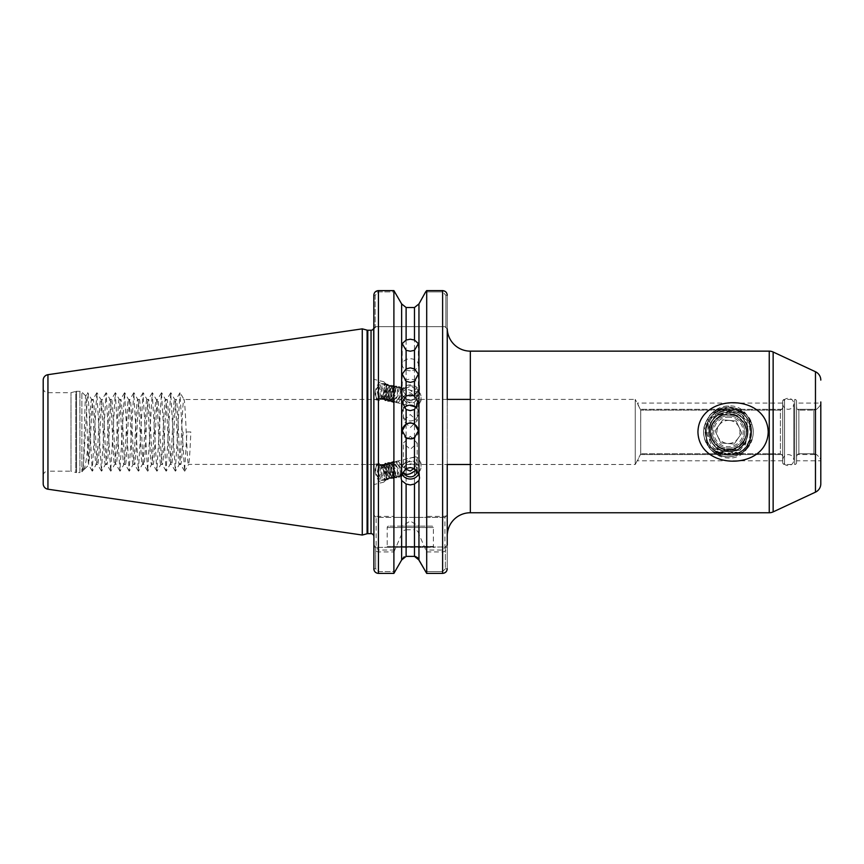 <?xml version="1.0" encoding="UTF-8"?>
<svg xmlns="http://www.w3.org/2000/svg" width="864" height="864" viewBox="0 0 864 864"><rect width="100%" height="100%" fill="white"/><g stroke="black" fill="none" stroke-linecap="round" stroke-linejoin="round"><path stroke-width="0.65" stroke-dasharray="4.32 3.24" d="M707.119 444.776L708.599 446.429C713.394 453.87 720.014 457.726 728.449 458.006C759.262 459.637 759.208 404.233 728.449 405.886C717.52 406.534 710.014 412.333 705.931 423.295L704.16 426.492C702.788 432.864 703.771 438.966 707.119 444.776L704.16 426.492M747.997 433.674L743.569 451.721C757.76 437.692 750.125 407.3 728.449 407.138C701.417 408.046 701.06 454.55 728.449 454.561C737.672 453.406 743.731 448.33 746.636 439.322C749.38 431.708 748.116 424.807 742.856 418.63L746.626 424.548L747.997 433.674L746.636 439.322M742.856 418.63C739.174 413.964 734.368 411.599 728.449 411.523L719.96 414.256L716.872 416.102C719.388 411.426 723.244 408.51 728.449 407.354C737.996 408.856 744.055 414.59 746.626 424.548M782.708 401.242A1.847 1.847 0 0 1 784.555 399.395L784.555 464.497L784.555 399.395L794.707 399.395L794.707 464.497L784.555 464.497A1.847 1.847 0 0 1 782.708 462.65L782.708 401.242L782.708 462.65M796.554 462.65A1.847 1.847 0 0 1 794.707 464.497L794.707 399.395A1.847 1.847 0 0 1 796.554 401.242L796.554 462.65L796.554 401.242M782.708 407.365L781.898 409.331L782.708 407.365L782.708 403.088L782.708 460.804L782.708 407.365M782.708 460.804L637.384 460.804L640.397 454.561L635.245 464.497L635.245 399.395L640.71 410.119L640.71 453.773L640.71 410.119L637.384 403.088L782.708 403.088M796.554 403.088L796.554 456.527L796.554 407.365L797.364 409.331L796.554 407.365L796.554 403.088L820.703 403.088C821.297 404.104 819.925 406.188 816.588 409.331C819.914 406.199 821.286 404.114 820.703 403.088A6.923 6.923 0 0 0 820.8 401.933L820.8 461.959A6.923 6.923 0 0 0 820.703 460.804C821.297 459.788 819.925 457.704 816.588 454.561C819.914 457.693 821.286 459.778 820.703 460.804L796.554 460.804L796.554 456.527L796.554 460.804M410.292 400.378A8.078 7.258 180 0 1 402.214 393.109A8.078 7.258 180 0 1 410.292 385.852A8.078 7.258 180 0 1 418.381 393.109A8.078 7.258 180 0 1 410.292 400.378M410.292 370.764A8.078 6.005 180 0 1 402.214 364.759A8.078 6.005 180 0 1 410.292 358.754A8.078 6.005 180 0 1 418.381 364.759A8.078 6.005 180 0 1 410.292 370.764M418.37 431.006A8.078 8.078 180 0 1 410.292 439.29A8.078 8.078 180 0 1 402.224 431.006M416.372 407.862A8.078 7.873 180 0 1 410.292 420.93A8.078 7.873 180 0 1 404.222 407.862M417.15 400.14C417.442 402.797 416.362 404.903 413.91 406.469L410.292 405.875L403.369 399.568L403.726 397.472C404.957 394.265 407.149 392.72 410.292 392.861L413.91 395.366L417.15 400.14L417.226 420.811L410.292 414.558L403.369 420.811L410.292 427.572L417.226 420.811M413.91 406.469A7.614 4.104 103.5 0 0 414.893 406.976A7.614 4.104 103.5 0 0 419.602 403.445A7.614 4.104 103.5 0 0 420.865 399.568A7.614 4.104 103.5 0 0 421.038 397.429A7.614 4.104 103.5 0 0 418.446 392.159A7.614 4.104 103.5 0 0 413.91 395.366M375.408 390.96A9.698 5.227 103.5 0 0 378.475 400.388A9.698 5.227 103.5 0 0 386.068 390.96A9.698 5.227 103.5 0 0 383 381.532A9.698 5.227 103.5 0 0 375.408 390.96M373.82 390.582L373.82 379.415L373.82 399.276L378.475 400.388M418.954 303.912L418.954 383.335L414.482 379.879L410.292 378.961L406.112 379.879L401.641 383.335L401.058 392.645L402.214 397.732A9.234 8.683 180 0 0 410.292 402.203A9.234 8.683 180 0 0 419.537 393.53A9.234 8.683 180 0 0 410.292 384.847A9.234 8.683 180 0 0 402.354 389.092L401.058 392.645M418.954 383.335L419.537 386.003L418.954 389.383L414.482 395.356L410.292 396.317L406.112 395.356L401.641 389.383L401.058 386.003M413.91 468.526L417.15 463.752L417.226 443.081L410.292 449.334L403.369 443.081L410.292 436.32L417.226 443.081M417.15 463.752C417.442 461.095 416.362 458.989 413.91 457.423A7.614 4.104 76.5 0 1 414.893 456.916A7.614 4.104 76.5 0 1 419.602 460.436A7.614 4.104 76.5 0 1 420.865 464.324A7.614 4.104 76.5 0 1 421.038 466.463A7.614 4.104 76.5 0 1 418.446 471.733A7.614 4.104 76.5 0 1 415.919 471.01M375.408 472.932A9.698 5.227 76.5 0 1 378.475 463.504A9.698 5.227 76.5 0 1 386.068 472.932A9.698 5.227 76.5 0 1 383 482.36A9.698 5.227 76.5 0 1 375.408 472.932M373.82 473.31L373.82 464.616L378.475 463.504M413.91 457.423L410.292 458.017L403.369 464.324L405.259 469.033M401.728 474.185L401.058 471.247L402.214 466.16A9.234 8.683 0 0 1 410.292 461.689A9.234 8.683 0 0 1 419.537 470.362A9.234 8.683 0 0 1 418.759 473.839M432 526.144L388.595 526.144L432 526.144A1.382 1.382 0 0 1 433.382 527.526L433.382 546.458L434.311 547.387L386.284 547.387L434.311 547.387M388.595 526.144A1.382 1.382 0 0 0 387.212 527.526L387.212 546.458L386.284 547.387M387.212 546.458L433.382 546.458L387.212 546.458M418.759 526.144L401.836 526.144L418.759 526.144L410.292 521.057L401.836 526.144M43.2 388.076A4.622 4.622 0 0 0 47.822 392.699L70.999 392.699L75.816 391.403L75.816 472.489L70.999 471.193L70.999 392.699L70.999 471.193L47.822 471.193L47.822 392.699L47.822 471.193A4.622 4.622 0 0 0 43.2 475.816M75.816 391.403A2.776 2.776 0 0 1 76.529 391.316L79.92 391.316A2.776 2.776 0 0 1 81.875 392.126L81.875 471.766L81.875 392.126L85.774 396.014C86.702 394.362 87.674 467.64 88.7 464.951L83.916 469.735L82.447 467.737L82.847 470.804L81.875 471.766A2.776 2.776 0 0 1 79.92 472.576L79.92 391.316L79.92 472.576L76.529 472.576L76.529 391.316L76.529 472.576A2.776 2.776 0 0 1 75.816 472.489L75.816 391.403M82.447 467.737L82.847 470.804C83.776 472.651 84.758 393.163 85.774 396.014L87.588 392.785L88.15 394.621L92.21 471.107L96.822 392.785L101.444 471.107L106.056 392.785L110.678 471.107L115.29 392.785L119.912 471.107L124.524 392.785L129.146 471.107L133.758 392.785L138.38 471.107L143.003 392.785L147.614 471.107L152.237 392.785L156.848 471.107L161.471 392.785L166.082 471.107L170.705 392.785L175.316 471.107L179.939 392.785L184.561 471.107L186.959 431.946L190.825 431.946C190.058 451.721 189.292 462.575 188.525 464.497C186.98 466.517 185.447 397.375 183.902 399.395C182.369 397.375 180.824 466.517 179.28 464.497C177.746 466.517 176.202 397.375 174.668 399.395C173.124 397.375 171.59 466.517 170.046 464.497C168.512 466.517 166.968 397.375 165.434 399.395C163.89 397.375 162.356 466.517 160.812 464.497C159.278 466.517 157.734 397.375 156.2 399.395C154.656 397.375 153.122 466.517 151.578 464.497C150.044 466.517 148.5 397.375 146.966 399.395C145.422 397.375 143.888 466.517 142.344 464.497C140.81 466.517 139.266 397.375 137.732 399.395C136.188 397.375 134.644 466.517 133.11 464.497C131.566 466.517 130.032 397.375 128.488 399.395C126.954 397.375 125.41 466.517 123.876 464.497C122.332 466.517 120.798 397.375 119.254 399.395C117.72 397.375 116.176 466.517 114.642 464.497C113.098 466.517 111.564 397.375 110.02 399.395C108.486 397.375 106.942 466.517 105.408 464.497C103.864 466.517 102.33 397.375 100.786 399.395C99.252 397.375 97.708 466.517 96.174 464.497C94.63 466.517 93.085 397.375 91.552 399.395C90.742 401.674 89.942 413.262 89.143 434.16C87.264 454.507 85.525 466.366 83.916 469.735L83.171 471.107L87.588 392.785M92.21 471.107L88.625 464.918L89.143 434.16M816.588 454.561L813.877 453.773L816.588 454.561L797.364 454.561L796.554 456.527L797.364 454.561L798.865 453.773L797.364 454.561L816.588 454.561M813.877 410.119L816.588 409.331L813.877 410.119L813.877 453.773L798.865 453.773L798.865 410.119L797.364 409.331L798.865 410.119L813.877 410.119L798.865 410.119L798.865 453.773L813.877 453.773L813.877 410.119M640.397 454.561L640.71 453.773L640.397 454.561L781.898 454.561L782.708 456.527L781.898 454.561L780.397 453.773L781.898 454.561L640.397 454.561M470.329 399.395L635.245 399.395L635.245 464.497L470.329 464.497M447.239 464.497L447.239 399.395L447.239 464.497L188.644 464.4L184.756 471.107M447.239 328.871L444.949 326.668M373.691 328.288L373.82 536.425L373.82 295.304L373.82 328.979L375.16 327.629L375.16 295.304L378.432 291.902L394.956 291.902L378.432 291.902L375.16 295.304L375.16 327.629L376.132 326.668L444.928 326.668L376.132 326.668L373.82 328.979L373.691 328.288L375.894 326.668M190.825 431.946L186.959 431.946M89.143 460.771C90.461 447.174 91.746 397.505 93.053 399.395C94.597 397.375 96.131 466.517 97.675 464.497C99.209 466.517 100.753 397.375 102.287 399.395C103.831 397.375 105.365 466.517 106.909 464.497C108.443 466.517 109.987 397.375 111.521 399.395C113.065 397.375 114.599 466.517 116.143 464.497C117.688 466.517 119.221 397.375 120.766 399.395C122.299 397.375 123.844 466.517 125.377 464.497C126.922 466.517 128.455 397.375 130 399.395C131.533 397.375 133.078 466.517 134.611 464.497C136.156 466.517 137.689 397.375 139.234 399.395C140.767 397.375 142.312 466.517 143.845 464.497C145.39 466.517 146.923 397.375 148.468 399.395C150.001 397.375 151.546 466.517 153.079 464.497C154.624 466.517 156.157 397.375 157.702 399.395C159.235 397.375 160.78 466.517 162.324 464.497C163.858 466.517 165.402 397.375 166.936 399.395C168.48 397.375 170.014 466.517 171.558 464.497C173.092 466.517 174.636 397.375 176.17 399.395C177.714 397.375 179.248 466.517 180.792 464.497C181.559 462.575 182.326 451.721 183.103 431.946M184.561 471.107L180.673 464.4L179.28 464.497L175.522 471.107M447.239 399.395L184.021 399.492L180.133 392.785M175.316 471.107L171.439 464.4L170.046 464.497L166.288 471.107M179.939 392.785L176.051 399.492L174.668 399.395L170.899 392.785M166.082 471.107L162.205 464.4L160.812 464.497L157.043 471.107M170.705 392.785L166.817 399.492L165.434 399.395L161.665 392.785M156.848 471.107L152.96 464.4L151.578 464.497L147.809 471.107M161.471 392.785L157.583 399.492L156.2 399.395L152.431 392.785M147.614 471.107L143.726 464.4L142.344 464.497L138.575 471.107M152.237 392.785L148.349 399.492L146.966 399.395L143.197 392.785M138.38 471.107L134.492 464.4L133.11 464.497L129.341 471.107M143.003 392.785L139.115 399.492L137.732 399.395L133.963 392.785M129.146 471.107L125.258 464.4L123.876 464.497L120.107 471.107M133.758 392.785L129.881 399.492L128.488 399.395L124.729 392.785M119.912 471.107L116.024 464.4L114.642 464.497L110.873 471.107M124.524 392.785L120.647 399.492L119.254 399.395L115.484 392.785M110.678 471.107L106.79 464.4L105.408 464.497L101.639 471.107M115.29 392.785L111.402 399.492L110.02 399.395L106.25 392.785M101.444 471.107L97.556 464.4L96.174 464.497L92.405 471.107M106.056 392.785L102.168 399.492L100.786 399.395L97.016 392.785M96.822 392.785L92.934 399.492L91.552 399.395L87.782 392.785M402.214 466.16L403.909 467.856C405.248 464.195 407.387 461.797 410.292 460.663C413.456 460.534 415.649 462.078 416.869 465.275L416.545 470.081M403.909 467.856A6.923 6.512 0 0 1 417.204 470.858M401.296 469.152L397.645 462.65L394.578 461.776L393.012 462.758L391.565 469.336L394.297 475.913L396.803 476.917L398.045 476.021L398.617 469.649L394.999 463.288L391.932 462.413L390.366 463.396L388.908 469.973L391.651 476.55L394.157 477.554L395.399 476.647L395.96 470.286L392.353 463.925L389.286 463.05L387.72 464.022L386.262 470.599L388.994 477.176L391.511 478.181L392.742 477.284L393.314 470.923L389.696 464.551L386.64 463.687L385.074 464.659L383.616 471.236L386.348 477.814L388.865 478.818L390.096 477.922L390.668 471.55L387.05 465.188L383.994 464.314L382.428 465.296L380.97 471.874L383.702 478.451L386.219 479.455L387.45 478.548L388.022 472.187L384.404 465.826L381.337 464.951L379.771 465.934L378.324 472.5L381.056 479.077L383.562 480.082L384.804 479.185L385.376 472.824L381.683 466.398A7.614 4.104 76.5 0 1 384.923 472.932A7.614 4.104 76.5 0 1 382.514 480.341A7.614 4.104 76.5 0 1 380.862 480.146C376.855 477.598 375.224 473.224 375.991 467.035C377.395 464.357 379.296 464.141 381.683 466.398M402.041 466.592L399.071 462.316L396.004 461.441L394.438 462.413L392.99 468.99L395.723 475.567L398.228 476.572L399.47 475.675L400.356 472.187L400.032 469.314L398.866 466.063L396.425 462.942L393.358 462.078L391.792 463.05L390.334 469.627L393.077 476.204L395.582 477.209L396.814 476.312L397.71 472.824L397.386 469.94L396.22 466.69L393.768 463.579L390.712 462.704L389.146 463.687L387.688 470.264L390.42 476.842L392.936 477.846L394.168 476.939L395.064 473.45L393.574 467.327L391.122 464.216L388.066 463.342L386.5 464.324L385.042 470.891L387.774 477.468L390.29 478.472L391.522 477.576L392.418 474.088L392.094 471.215L390.917 467.964L388.476 464.854L385.409 463.979L383.854 464.951L382.396 471.528L385.128 478.105L387.634 479.11L388.876 478.213L389.772 474.725L389.448 471.852L388.271 468.59L385.83 465.48L382.763 464.605L381.197 465.588L379.75 472.165L382.482 478.742L384.988 479.747L386.23 478.85L387.115 475.351L386.802 472.478L385.625 469.228L383.184 466.117L380.117 465.242L378.551 466.225L377.104 472.802C377.665 476.518 378.918 478.969 380.862 480.146M398.228 476.572L402.138 475.006M399.449 476.28L401.447 473.429M402.214 397.732L403.909 396.036C405.248 399.697 407.387 402.095 410.292 403.229C413.456 403.348 415.649 401.814 416.869 398.617L417.226 396.522L410.292 390.204C407.387 389.124 405.259 389.405 403.909 391.025L402.354 389.092M403.909 396.036A6.923 6.512 180 0 0 417.226 393.53A6.923 6.512 180 0 0 403.909 391.025M401.296 394.74L397.645 401.242L394.578 402.106L393.012 401.134L391.565 394.556L394.297 387.979L396.803 386.975L398.045 387.871L398.617 394.243L394.999 400.604L391.932 401.479L390.366 400.496L388.908 393.919L391.651 387.342L394.157 386.338L395.399 387.245L395.96 393.606L392.353 399.967L389.286 400.842L387.72 399.859L386.262 393.293L388.994 386.716L391.511 385.711L392.742 386.608L393.314 392.969L389.696 399.341L386.64 400.205L385.074 399.233L383.616 392.656L386.348 386.078L388.865 385.074L390.096 385.97L390.668 392.342L387.05 398.704L383.994 399.578L382.428 398.596L380.97 392.018L383.702 385.441L386.219 384.437L387.45 385.344L388.022 391.705L384.404 398.066L381.337 398.941L379.771 397.958L378.324 391.381L381.056 384.815L383.562 383.8L384.804 384.707L385.376 391.068L381.683 397.494A7.614 4.104 103.5 0 0 384.923 390.96A7.614 4.104 103.5 0 0 382.514 383.551A7.614 4.104 103.5 0 0 380.862 383.746C376.855 386.294 375.224 390.668 375.991 396.857C377.395 399.535 379.296 399.751 381.683 397.494M402.041 397.289L399.071 401.576L396.004 402.451L394.438 401.468L392.99 394.902L395.723 388.325L398.228 387.32L399.47 388.217L400.356 391.705L400.032 394.578L398.866 397.829L396.425 400.95L393.358 401.814L391.792 400.842L390.334 394.265L393.077 387.688L395.582 386.683L396.814 387.58L397.71 391.068L397.386 393.952L396.22 397.202L393.768 400.313L390.712 401.188L389.146 400.205L387.688 393.628L390.42 387.05L392.936 386.046L394.168 386.953L395.064 390.442L393.574 396.565L391.122 399.676L388.066 400.55L386.5 399.568L385.042 392.99L387.774 386.424L390.29 385.409L391.522 386.316L392.418 389.804L392.094 392.677L390.917 395.928L388.476 399.038L385.409 399.913L383.854 398.941L382.396 392.364L385.128 385.787L387.634 384.782L388.876 385.679L389.772 389.167L389.448 392.04L388.271 395.302L385.83 398.412L382.763 399.287L381.197 398.304L379.75 391.727L382.482 385.15L384.988 384.145L386.23 385.042L387.115 388.541L386.802 391.414L385.625 394.664L383.184 397.775L380.117 398.65L378.551 397.667L377.104 391.09C377.665 387.374 378.918 384.923 380.862 383.746M398.228 387.32L400.874 387.947L402.505 389.556M399.449 387.612L401.447 390.463M716.872 416.102C701.546 425.952 710.143 452.628 728.449 451.57C753.764 452.779 753.764 411.113 728.449 412.322C733.147 412.366 737.348 413.888 741.042 416.902L728.449 412.322C703.134 411.113 703.134 452.779 728.449 451.57C753.764 452.779 753.764 411.113 728.449 412.322C703.134 411.113 703.134 452.779 728.449 451.57C753.764 452.779 753.764 411.113 728.449 412.322C703.134 411.113 703.134 452.779 728.449 451.57C753.764 452.779 753.764 411.113 728.449 412.322C703.134 411.113 703.134 452.779 728.449 451.57C753.764 452.779 753.764 411.113 728.449 412.322C703.134 411.113 703.134 452.779 728.449 451.57C753.764 452.779 753.764 411.113 728.449 412.322C703.134 411.113 703.134 452.779 728.449 451.57C753.764 452.779 753.764 411.113 728.449 412.322C703.134 411.113 703.134 452.779 728.449 451.57C753.764 452.779 753.764 411.113 728.449 412.322C703.134 411.113 703.134 452.779 728.449 451.57C753.764 452.779 753.764 411.113 728.449 412.322C703.134 411.113 703.134 452.779 728.449 451.57C753.764 452.779 753.764 411.113 728.449 412.322C703.134 411.113 703.134 452.779 728.449 451.57C753.764 452.779 753.764 411.113 728.449 412.322C703.134 411.113 703.134 452.779 728.449 451.57C753.764 452.779 753.764 411.113 728.449 412.322C703.134 411.113 703.134 452.779 728.449 451.57C753.764 452.779 753.764 411.113 728.449 412.322C719.312 412.808 713.092 417.323 709.787 425.887L710.64 423.695L707.584 418.381L719.096 414.688L713.178 412.29C723.978 410.681 734.573 411.026 744.962 413.327L739.703 415.865M719.96 414.256C701.32 421.891 708.307 452.747 728.449 451.57C753.764 452.779 753.764 411.113 728.449 412.322C720.295 412.668 714.366 416.459 710.64 423.695M725.112 451.289L708.793 447.217L712.012 442.67C721.127 453.265 731.246 454.291 742.37 445.781L746.453 449.129L730.415 451.472L741.236 453.298L714.766 452.736L725.112 451.289L730.415 451.472M742.37 445.781L752.188 439.42C750.19 433.75 749.952 428.123 751.486 422.528C745.081 404.255 717.217 401.76 707.584 418.381M741.042 416.902L751.486 422.528M712.012 442.67L710.802 440.532C705.985 435.985 705.64 431.104 709.787 425.887M710.802 440.532C716.191 453.017 735.037 455.371 743.375 444.69M719.096 414.688L728.449 412.322L717.887 415.4M722.304 450.587L733.082 451.019M708.599 446.429C705.78 438.923 704.894 431.222 705.931 423.295M414.482 395.356L414.482 517.374L406.112 517.374L406.112 395.356M401.641 303.912L401.641 383.335M376.132 547.214L373.82 547.214C373.885 549.871 375.43 551.437 378.432 551.934L393.898 551.934L393.898 573.394L378.421 573.394L378.432 550.044L376.132 547.214L376.132 517.374L394.459 517.374L393.898 516.391L378.432 516.391C375.43 516.262 373.896 515.819 373.82 515.063L373.82 568.739L373.82 545.076L373.82 568.739L375.71 568.739L378.432 571.568L395.194 571.568L378.432 571.568L375.71 568.739L375.71 546.966L375.71 568.739L373.82 568.739M378.432 517.374L378.432 290.606L393.898 290.606L393.898 516.391M373.82 388.033L373.82 379.328L383 381.532M373.82 475.859L373.82 484.553L383 482.36M373.896 294.44L373.82 295.304L375.16 295.304L373.82 295.304L373.82 328.979L376.132 326.668L373.82 328.979M373.82 399.395L373.82 464.497M393.898 551.934L401.641 534.308L401.641 559.98M401.641 389.383L401.641 517.374L394.459 517.374M406.112 529.762L414.482 529.762L414.482 556.384L406.112 556.384L406.112 529.762C403.596 530.204 402.116 531.716 401.641 534.308M414.482 379.879L414.482 307.508L406.112 307.508L406.112 379.879M418.954 559.98L418.954 534.308L426.697 551.934L426.697 573.394L442.616 573.394L442.616 571.568L445.349 568.739L445.349 546.966L376.132 547.387L445.349 546.966L445.349 568.739L442.616 571.568L425.401 571.568L442.616 571.568L442.616 573.394L444.128 573.134M445.576 291.686L442.616 290.606L442.616 291.902L445.9 295.304L442.616 291.902L425.639 291.902L442.616 291.902L442.616 290.606L426.697 290.606L426.697 516.391L426.136 517.374L418.954 517.374L418.954 389.383M447.239 545.076L445.349 546.966L447.239 545.076L447.239 568.739L445.349 568.739L447.239 568.739L447.239 515.063L444.928 517.374L376.132 517.374L373.82 515.063M447.239 328.979L447.239 295.304L445.9 295.304L445.9 327.629L444.928 326.668L445.9 327.629L445.9 295.304L447.239 295.304L447.239 328.979L444.928 326.668L447.239 328.979M426.697 551.934L442.616 551.934C445.63 551.448 447.163 549.871 447.239 547.214L444.928 547.214L442.616 550.044L426.136 550.044M426.136 517.374L444.928 517.374L447.239 515.063C447.174 515.819 445.63 516.262 442.616 516.391L426.697 516.391M401.641 517.374L406.112 517.374M416.005 556.654L417.344 557.41M418.954 534.308C418.489 531.716 416.999 530.204 414.482 529.762M414.482 517.374L418.954 517.374M376.931 573.134L374.749 571.536M447.239 568.739L447.163 569.603M445.759 291.859L446.591 292.907M43.2 380.171L43.2 483.721M362.275 535.043L362.275 328.849M394.459 550.044L378.432 550.044M447.239 515.063L444.928 517.374L444.928 547.214M375.71 546.966L373.82 545.076L375.71 546.966M375.991 467.035L377.082 465.167L382.525 465.059L385.344 468.688L387.115 475.967L385.992 480.319L381.424 480.211L378.076 472.37L379.728 464.53L385.171 464.422L387.99 468.05L389.416 472.057L389.761 475.34L388.638 479.682L384.08 479.574L380.722 471.733L382.374 463.892L387.817 463.784L390.636 467.413L392.062 471.42L392.407 474.703L391.284 479.045L386.726 478.937L383.368 471.096L385.02 463.255L390.463 463.158L393.293 466.787L394.708 470.783L395.064 474.066L393.941 478.418L389.372 478.31L386.014 470.47L387.666 462.629L393.12 462.521L395.939 466.15L397.354 470.146L397.71 473.429L396.587 477.781L392.018 477.673L388.66 469.832L390.312 461.992L395.766 461.884L398.585 465.512L400 469.519L400.356 472.802L399.233 477.144L394.664 477.036L391.316 469.195L392.958 461.354L398.412 461.246L402.149 467.057M398.12 476.118L398.747 477.403L399.546 475.783M402.43 475.502L398.747 477.403M375.991 396.857L377.082 398.725L382.525 398.833L385.344 395.204L387.115 387.925L385.992 383.573L381.424 383.681L378.076 391.522L379.728 399.362L385.171 399.47L387.99 395.842L389.416 391.835L389.761 388.552L388.638 384.21L384.08 384.318L380.722 392.159L382.374 400L387.817 400.108L390.636 396.479L392.062 392.472L392.407 389.189L391.284 384.847L386.726 384.944L383.368 392.796L385.02 400.637L390.463 400.734L393.293 397.105L394.708 393.109L395.064 389.826L393.941 385.474L389.372 385.582L386.014 393.422L387.666 401.263L393.12 401.371L395.939 397.742L397.354 393.746L397.71 390.463L396.587 386.111L392.018 386.219L388.66 394.06L390.312 401.9L395.766 402.008L398.585 398.38L400 394.373L400.356 391.09L399.233 386.748L394.664 386.856L391.316 394.697L392.958 402.538L398.412 402.635L402.149 396.835M398.12 387.774L398.747 386.478L399.546 388.109M402.43 388.39L398.747 386.478M743.569 451.721C755.579 440.046 756.41 427.583 746.042 414.342C734.314 404.698 722.585 404.698 710.845 414.342C701.201 426.082 701.201 437.81 710.845 449.55C722.585 459.194 734.314 459.194 746.042 449.55C755.687 437.81 755.687 426.082 746.042 414.342C734.314 404.698 722.585 404.698 710.845 414.342C701.201 426.082 701.201 437.81 710.845 449.55C722.585 459.194 734.314 459.194 746.042 449.55C755.687 437.81 755.687 426.082 746.042 414.342C734.314 404.698 722.585 404.698 710.845 414.342C701.201 426.082 701.201 437.81 710.845 449.55C722.585 459.194 734.314 459.194 746.042 449.55C755.687 437.81 755.687 426.082 746.042 414.342C734.314 404.698 722.585 404.698 710.845 414.342C701.201 426.082 701.201 437.81 710.845 449.55C722.585 459.194 734.314 459.194 746.042 449.55C755.687 437.81 755.687 426.082 746.042 414.342C734.314 404.698 722.585 404.698 710.845 414.342C701.201 426.082 701.201 437.81 710.845 449.55C722.585 459.194 734.314 459.194 746.042 449.55C755.687 437.81 755.687 426.082 746.042 414.342C734.314 404.698 722.585 404.698 710.845 414.342C701.201 426.082 701.201 437.81 710.845 449.55C722.585 459.194 734.314 459.194 746.042 449.55C755.687 437.81 755.687 426.082 746.042 414.342C734.314 404.698 722.585 404.698 710.845 414.342C701.201 426.082 701.201 437.81 710.845 449.55C722.585 459.194 734.314 459.194 746.042 449.55C755.687 437.81 755.687 426.082 746.042 414.342C734.314 404.698 722.585 404.698 710.845 414.342C701.201 426.082 701.201 437.81 710.845 449.55C722.974 462.758 747.522 456.851 752.188 439.42M708.793 447.217C717.336 459.043 736.711 460.091 746.453 449.129M744.962 413.327C734.627 405.367 724.032 405.022 713.178 412.29M714.766 452.736C723.492 458.006 732.316 458.19 741.236 453.298M780.397 410.119L781.898 409.331L780.397 410.119L780.397 453.773L640.71 453.773L780.397 453.773L780.397 410.119L640.71 410.119L780.397 410.119M729.41 420.444A11.545 11.545 0 0 0 716.947 430.985A11.545 11.545 0 0 0 727.488 443.448A11.545 11.545 0 0 0 739.951 432.907A11.545 11.545 0 0 0 729.41 420.444M715.111 430.834L720.814 442.94L734.152 444.053L741.787 433.058L736.085 420.952L722.747 419.839L715.111 430.834L722.747 419.839L736.085 420.952L741.787 433.058L734.152 444.053L720.814 442.94L715.111 430.834M729.68 417.226A14.774 14.774 0 0 0 713.729 430.715A14.774 14.774 0 0 0 727.218 446.666A14.774 14.774 0 0 0 743.17 433.177A14.774 14.774 0 0 0 729.68 417.226M729.788 415.843A16.157 16.157 0 0 1 744.552 433.296A16.157 16.157 0 0 1 727.099 448.049A16.157 16.157 0 0 1 712.346 430.596A16.157 16.157 0 0 1 729.788 415.843A16.157 16.157 0 0 0 712.346 430.596A16.157 16.157 0 0 0 727.099 448.049A16.157 16.157 0 0 0 744.552 433.296A16.157 16.157 0 0 0 729.788 415.843M726.862 450.943C752.89 454.777 755.989 412.009 730.22 410.756C708.415 407.192 696.946 439.258 715.338 450.954A23.09 23.09 0 0 0 732.251 454.723A23.09 23.09 0 0 1 726.527 454.95L715.338 450.954C710.392 446.861 709.301 445.813 706.763 439.862C704.938 433.825 704.851 428.803 706.504 424.775C708.858 418.77 712.044 414.666 716.04 412.474C720.209 409.687 727.164 408.294 730.372 408.942C756.605 409.666 758.462 451.786 732.251 454.723L726.527 454.95C696.73 453.892 700.812 405.043 730.372 408.942C734.065 408.391 744.379 413.705 746.075 417.031C749.952 421.978 751.745 427.594 751.453 433.868C752.004 437.562 746.69 447.876 743.364 449.572C738.418 453.449 732.802 455.242 726.527 454.95C722.822 455.501 712.519 450.187 710.824 446.861C706.946 441.914 705.154 436.298 705.445 430.024C704.894 426.319 710.208 416.016 713.534 414.32C718.481 410.443 724.097 408.65 730.372 408.942C760.169 410 756.086 458.849 726.527 454.95C696.73 453.892 700.812 405.043 730.372 408.942C734.065 408.391 744.379 413.705 746.075 417.031C749.952 421.978 751.745 427.594 751.453 433.868C752.004 437.562 746.69 447.876 743.364 449.572C738.418 453.449 732.802 455.242 726.527 454.95C722.822 455.501 712.519 450.187 710.824 446.861C706.946 441.914 705.154 436.298 705.445 430.024C704.894 426.319 710.208 416.016 713.534 414.32C718.481 410.443 724.097 408.65 730.372 408.942C760.169 410 756.086 458.849 726.527 454.95C696.73 453.892 700.812 405.043 730.372 408.942C734.065 408.391 744.379 413.705 746.075 417.031C749.952 421.978 751.745 427.594 751.453 433.868C752.004 437.562 746.69 447.876 743.364 449.572C738.418 453.449 732.802 455.242 726.527 454.95C722.822 455.501 712.519 450.187 710.824 446.861C706.946 441.914 705.154 436.298 705.445 430.024C704.894 426.319 710.208 416.016 713.534 414.32C718.481 410.443 724.097 408.65 730.372 408.942C760.169 410 756.086 458.849 726.527 454.95C696.73 453.892 700.812 405.043 730.372 408.942C734.065 408.391 744.379 413.705 746.075 417.031C749.952 421.978 751.745 427.594 751.453 433.868C752.004 437.562 746.69 447.876 743.364 449.572C738.418 453.449 732.802 455.242 726.527 454.95C722.822 455.501 712.519 450.187 710.824 446.861C706.946 441.914 705.154 436.298 705.445 430.024C704.894 426.319 710.208 416.016 713.534 414.32C718.481 410.443 724.097 408.65 730.372 408.942C760.169 410 756.086 458.849 726.527 454.95C696.73 453.892 700.812 405.043 730.372 408.942C734.065 408.391 744.379 413.705 746.075 417.031C749.952 421.978 751.745 427.594 751.453 433.868C752.004 437.562 746.69 447.876 743.364 449.572C738.418 453.449 732.802 455.242 726.527 454.95C722.822 455.501 712.519 450.187 710.824 446.861C706.946 441.914 705.154 436.298 705.445 430.024C704.894 426.319 710.208 416.016 713.534 414.32C718.481 410.443 724.097 408.65 730.372 408.942C760.169 410 756.086 458.849 726.527 454.95C696.73 453.892 700.812 405.043 730.372 408.942C742.284 410.054 753.03 420.476 751.378 434.646L749.488 441.45C747.425 445.446 745.384 448.157 743.364 449.572C741.776 452.185 730.35 456.16 726.527 454.95A23.09 23.09 0 0 1 715.338 450.954L726.646 453.589C738.115 452.39 744.574 446.137 746.042 434.83C743.796 445.09 737.413 450.403 726.883 450.749C700.823 450.23 704.83 407.938 730.199 410.951C755.546 411.21 757.037 451.548 732.251 454.723L726.581 454.313L716.429 449.258L717.79 447.304L726.862 450.943M717.79 447.304L716.429 449.258M746.042 434.83C743.537 456.862 707.724 452.358 710.683 430.466C711.504 407.452 749.218 410.605 746.215 433.426C745.762 448.708 724.064 455.641 714.841 443.459C699.149 426.611 728.05 402.17 742.057 420.433C752.544 431.557 742.1 451.796 726.97 449.712C703.955 448.891 707.108 411.178 729.929 414.18C745.211 414.634 752.144 436.331 739.962 445.554C723.114 461.246 698.674 432.346 716.936 418.338C733.784 402.646 758.225 431.546 739.962 445.554C723.114 461.246 698.674 432.346 716.936 418.338C728.06 407.851 748.3 418.284 746.215 433.426C745.394 456.43 707.681 453.287 710.683 430.466C711.137 415.184 732.823 408.251 742.057 420.433C757.75 437.281 728.849 461.722 714.841 443.459C699.149 426.611 728.05 402.17 742.057 420.433C755.892 435.046 734.238 459.011 718.286 446.591M728.449 405.886L728.449 407.138M781.898 409.331L640.397 409.331L781.898 409.331M816.588 409.331L797.364 409.331L816.588 409.331M433.382 527.526L387.212 527.526L433.382 527.526M470.329 512.752L470.329 351.14M367.092 533.747L367.092 330.134M367.805 533.66L367.805 330.232M371.045 533.66L371.045 330.232M769.241 351.14L769.241 512.752M442.616 550.044L442.616 573.394M442.616 290.606L442.616 517.374M47.941 489.208L47.941 374.684M815.465 371.736L815.465 492.156M773.14 511.888L773.14 352.004M378.432 291.902L378.432 290.606L378.432 291.902M378.432 571.568L378.432 573.394L378.432 571.568M402.214 374.08L402.214 393.109M402.214 343.624L402.214 364.759M402.214 402.257L402.214 413.057M421.038 397.429L421.038 400.615L419.602 403.445M403.369 399.568L403.369 420.811M421.038 466.463L421.038 463.277L419.602 460.436M403.369 464.324L403.369 443.081M401.058 477.889L401.058 471.247M417.226 470.362L417.226 467.37M380.117 465.242L381.337 464.951M382.763 464.605L383.994 464.314M385.409 463.979L386.64 463.687M388.066 463.342L389.286 463.05M390.712 462.704L391.932 462.413M393.358 462.078L394.578 461.776M396.004 461.441L414.893 456.916M382.514 480.341L383.562 480.082M384.988 479.747L386.219 479.455M387.634 479.11L388.865 478.818M390.29 478.472L391.511 478.181M392.936 477.846L394.157 477.554M395.582 477.209L396.803 476.917M400.874 475.945L418.446 471.733M417.226 393.53L417.226 396.522M380.117 398.65L381.337 398.941M382.763 399.287L383.994 399.578M385.409 399.913L386.64 400.205M388.066 400.55L389.286 400.842M390.712 401.188L391.932 401.479M393.358 401.814L394.578 402.106M396.004 402.451L414.893 406.976M382.514 383.551L383.562 383.8M384.988 384.145L386.219 384.437M387.634 384.782L388.865 385.074M390.29 385.409L391.511 385.711M392.936 386.046L394.157 386.338M395.582 386.683L396.803 386.975M400.874 387.947L418.446 392.159M419.537 477.889L419.537 470.362M401.512 465.426L401.231 464.886M400.356 472.187L400.356 472.802M398.866 466.063L398.585 465.512M397.71 472.824L397.71 473.429M396.22 466.69L395.939 466.15M395.064 473.45L395.064 474.066M393.574 467.327L393.293 466.787M392.418 474.088L392.407 474.703M390.917 467.964L390.636 467.413M389.772 474.725L389.761 475.34M388.271 468.59L387.99 468.05M387.115 475.351L387.115 475.967M385.625 469.228L385.344 468.688M419.537 386.003L419.537 393.53M401.512 398.466L401.231 399.006M400.356 391.705L400.356 391.09M398.866 397.829L398.585 398.38M397.71 391.068L397.71 390.463M396.22 397.202L395.939 397.742M395.064 390.442L395.064 389.826M393.574 396.565L393.293 397.105M392.418 389.804L392.407 389.189M390.917 395.928L390.636 396.479M389.772 389.167L389.761 388.552M388.271 395.302L387.99 395.842M387.115 388.541L387.115 387.925M385.625 394.664L385.344 395.204M418.381 402.257L418.381 413.057M418.381 343.624L418.381 364.759M418.381 374.08L418.381 393.109M793.789 417.031L793.789 403.78C793.4 400.356 791.554 398.509 788.249 398.239C784.944 398.509 783.097 400.356 782.708 403.78L782.708 460.112C783.097 463.536 784.944 465.383 788.249 465.653C791.608 465.329 793.454 463.482 793.789 460.112L793.789 403.78C793.4 407.203 791.554 409.05 788.249 409.32C784.944 409.05 783.097 407.203 782.708 403.78L782.708 460.112C783.097 456.689 784.944 454.842 788.249 454.572C791.554 454.842 793.4 456.689 793.789 460.112L793.789 417.031"/><path stroke-width="1.3" d="M768.193 431.946C767.2 392.958 698.857 392.98 697.939 431.946C698.89 470.923 767.297 470.912 768.193 431.946M406.112 381.305L402.214 374.08L406.112 368.885L410.292 367.859L414.482 368.885L418.381 374.08L414.482 381.305L410.292 382.385L406.112 381.305L406.112 396.036L402.214 402.257L406.112 409.504L410.292 410.659L414.482 409.504L418.381 402.257L414.482 396.036L410.292 394.913L406.112 396.036M406.112 350.309L402.214 343.624L406.112 340.038L410.292 339.206L414.482 340.038L418.381 343.624L414.482 350.309L410.292 351.216L406.112 350.309L406.112 368.885M402.224 431.006A8.078 8.078 180 0 1 410.292 423.133A8.078 8.078 180 0 1 418.37 431.006M406.112 437.724L402.214 430.79L406.112 423.9L410.292 422.734L414.482 423.9L418.381 430.79L414.482 437.724L410.292 438.89L406.112 437.724L406.112 468.536L401.641 474.509L401.058 477.889L401.641 480.546L406.112 484.013L410.292 484.931L414.482 484.013L418.954 480.546L419.537 477.889L418.954 474.509L418.954 303.912L425.639 291.902L418.954 303.912L414.482 307.508L418.954 303.912M404.222 407.862A8.078 7.873 180 0 1 416.372 407.862M405.259 469.033L410.292 471.031L413.91 468.526A7.614 4.104 76.5 0 0 415.919 471.01M418.954 474.509L414.482 468.536L410.292 467.575L406.112 468.536M418.759 473.839A9.234 8.683 0 0 1 410.292 479.045A9.234 8.683 0 0 1 402.354 474.8L401.447 473.429M43.2 388.076L43.2 475.816L43.2 388.076M43.2 483.721L43.2 380.171A5.54 5.54 0 0 1 47.941 374.684L362.275 328.849L362.275 535.043L47.941 489.208A5.54 5.54 0 0 1 43.2 483.721M447.239 328.979L447.239 399.395L447.25 328.892A23.09 23.09 0 0 0 470.329 351.14L470.329 512.752A23.09 23.09 0 0 0 447.239 535.842L447.239 545.076M470.329 464.497L447.239 464.497L447.239 535.842M820.8 401.933L820.8 483.786A9.234 9.234 0 0 1 815.465 492.156L773.14 511.888A9.234 9.234 0 0 1 769.241 512.752L470.329 512.752M820.8 380.106A9.234 9.234 0 0 0 815.465 371.736L773.14 352.004L773.14 511.888M769.241 512.752L769.241 351.14A9.234 9.234 0 0 1 773.14 352.004M373.82 399.395L373.691 328.288A2.776 2.776 0 0 1 371.045 330.232L367.805 330.232A2.776 2.776 0 0 1 367.092 330.134L362.275 328.849M367.805 330.232L367.805 533.66A2.776 2.776 0 0 0 367.092 533.747L362.275 535.043M367.805 533.66L371.045 533.66A2.776 2.776 0 0 1 373.82 536.425M470.329 399.395L447.239 399.395M416.545 470.081L410.292 473.688C407.387 474.768 405.259 474.487 403.909 472.867L402.354 474.8M417.204 470.858A6.923 6.512 0 0 1 403.909 472.867M402.138 475.006L402.505 474.336M769.241 351.14L470.329 351.14M401.641 474.509L401.641 303.912L406.112 307.508L414.482 307.508L414.482 340.038M406.112 484.013L406.112 556.384L401.641 559.98L401.641 480.546M417.344 557.41L426.697 573.394L418.954 559.98L414.482 556.384L416.005 556.654M418.954 559.98L418.954 480.546M373.82 484.553L373.82 475.859M373.907 569.635L373.82 295.304C374.058 292.475 375.602 290.909 378.432 290.606L378.432 573.394L376.931 573.134M373.82 464.497L373.82 515.063M373.82 568.739C374.058 571.536 375.592 573.08 378.432 573.394L393.898 573.394L401.641 559.98L393.898 573.394L393.898 290.606L401.641 303.912L393.898 290.606L378.432 290.606L375.484 291.686M425.639 291.902L426.697 290.606L425.639 291.902M447.239 515.063L447.239 464.497M401.641 559.98L404.158 556.837M445.91 572L444.128 573.134M447.152 294.397L447.239 295.304C447.001 292.486 445.468 290.92 442.616 290.606L426.697 290.606L426.697 573.394L442.616 573.394C445.457 573.091 446.99 571.536 447.239 568.739M406.112 556.384L414.482 556.384L414.482 484.013M406.112 340.038L406.112 307.508L401.641 303.912M820.8 483.786L820.8 461.959M47.941 374.684L47.941 489.208M815.465 492.156L815.465 371.736M367.092 330.134L367.092 533.747M371.045 330.232L371.045 533.66M414.482 368.885L414.482 350.309M414.482 423.9L414.482 409.504M406.112 409.504L406.112 423.9M414.482 396.036L414.482 381.305M414.482 468.536L414.482 437.724M442.616 573.394L442.616 290.606"/></g></svg>
